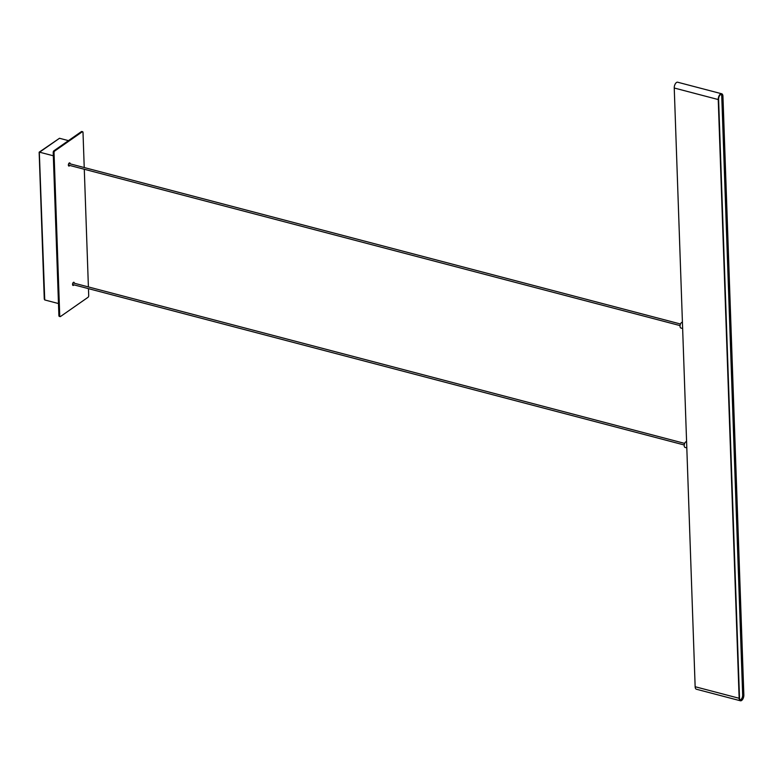 <?xml version="1.0" encoding="UTF-8"?>
<svg xmlns="http://www.w3.org/2000/svg" width="783" height="783" viewBox="0 0 783 783"><rect width="100%" height="100%" fill="white"/><g stroke="black" fill="none" stroke-linecap="round" stroke-linejoin="round"><path stroke-width="1.17" d="M686.808 447.876L685.076 447.426A2.966 1.497 -75.3 0 1 684.205 445.693A2.966 1.497 -75.3 0 1 684.939 442.806A2.966 1.497 -75.3 0 1 686.583 441.69L686.583 441.69M682.639 328.488L680.907 328.038A2.966 1.497 -75.3 0 1 680.035 326.305A2.966 1.497 -75.3 0 1 680.77 323.418A2.966 1.497 -75.3 0 1 682.414 322.302L682.414 322.302M718.236 99.549A4.287 2.163 -75.3 0 1 719.303 95.379A4.287 2.163 -75.3 0 1 721.672 93.764A4.287 2.163 -75.3 0 1 722.944 96.27L743.85 694.991A4.287 2.163 -75.3 0 1 742.773 699.16A4.287 2.163 -75.3 0 1 740.405 700.775A4.287 2.163 -75.3 0 1 739.142 698.279L718.236 99.549L674.241 88.009A4.287 2.163 -75.3 0 1 675.308 83.84A4.287 2.163 -75.3 0 1 677.677 82.225L721.672 93.764M740.405 700.775L696.41 689.236A4.287 2.163 -75.3 0 1 695.147 686.73L674.241 88.009M718.598 99.304L739.504 698.025A3.621 1.83 104.7 0 0 740.571 700.139A3.621 1.83 104.7 0 0 742.578 698.769A3.621 1.83 104.7 0 0 743.488 695.245L722.582 96.515A3.621 1.83 104.7 0 0 721.505 94.4A3.621 1.83 104.7 0 0 719.508 95.771A3.621 1.83 104.7 0 0 718.598 99.304M73.396 282.379A1.644 0.832 -75.3 0 1 73.533 283.015A1.644 0.832 -75.3 0 1 73.533 283.025M73.945 284.836A1.644 0.832 -75.3 0 1 73.034 285.452A1.644 0.832 -75.3 0 1 72.545 284.493A1.644 0.832 -75.3 0 1 72.966 282.888A1.644 0.832 -75.3 0 1 73.876 282.272A1.644 0.832 -75.3 0 1 74.356 283.231A1.644 0.832 -75.3 0 1 74.356 283.25M69.227 162.991A1.644 0.832 -75.3 0 1 69.364 163.618A1.644 0.832 -75.3 0 1 69.364 163.637M69.775 165.448A1.644 0.832 -75.3 0 1 68.865 166.065A1.644 0.832 -75.3 0 1 68.375 165.105A1.644 0.832 -75.3 0 1 68.796 163.5A1.644 0.832 -75.3 0 1 69.707 162.874A1.644 0.832 -75.3 0 1 70.186 163.833A1.644 0.832 -75.3 0 1 70.196 163.853M59.674 316.303A1.321 0.666 -75.3 0 1 59.293 316.391A1.321 0.666 -75.3 0 1 58.901 315.627L53.205 152.499A1.321 0.666 -75.3 0 1 53.89 150.806L81.422 131.593A1.321 0.666 -75.3 0 1 81.794 131.505A1.321 0.666 -75.3 0 1 82.078 131.769M88.459 288.653L88.704 295.612A1.321 0.666 -75.3 0 1 88.019 297.305L60.497 316.518A1.321 0.666 -75.3 0 1 60.125 316.606A1.321 0.666 -75.3 0 1 59.733 315.843L54.037 152.714A1.321 0.666 -75.3 0 1 54.712 151.021L82.244 131.808A1.321 0.666 -75.3 0 1 82.616 131.72A1.321 0.666 -75.3 0 1 83.008 132.493L84.231 167.542M84.29 169.255L88.401 286.93M73.113 284.62A1.644 0.832 -75.3 0 1 72.682 285.12M68.953 165.233A1.644 0.832 -75.3 0 1 68.513 165.732M39.326 152.479L44.739 299.948L58.48 303.55M39.179 152.166L59.498 138.278L39.581 152.186L53.322 155.788M59.498 138.278L68.473 140.637M44.739 299.948L44.425 298.46L44.739 299.948M740.189 699.933A3.621 1.83 104.7 0 0 742.666 695.03L721.76 96.299A3.621 1.83 104.7 0 0 721.074 94.391M695.147 686.73L739.142 698.279M721.76 96.299L722.582 96.515M742.666 695.03L743.488 695.245M82.244 131.808L81.422 131.593M54.712 151.021L53.89 150.806M54.037 152.714L53.205 152.499M59.733 315.843L58.901 315.627M68.375 165.086L680.065 325.601M68.796 163.49L680.476 324.005M72.545 284.474L684.225 444.989M72.966 282.878L684.645 443.393M82.616 131.72L81.794 131.505M60.125 316.606L59.293 316.391M44.279 299.214L39.15 152.225"/></g></svg>
